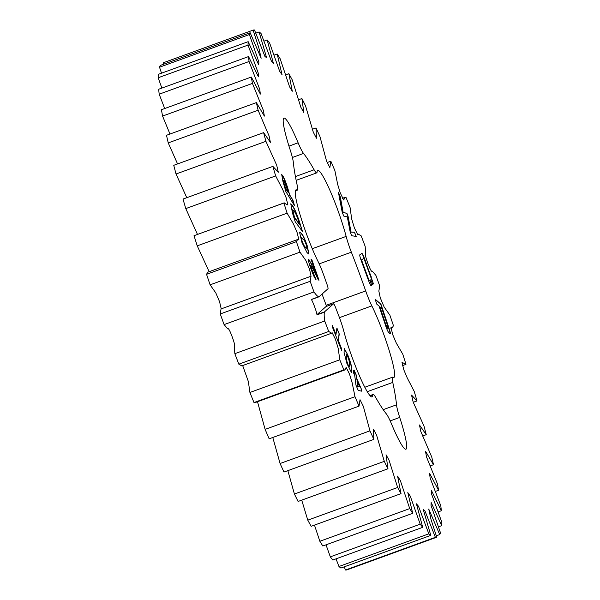 <?xml version="1.0" encoding="UTF-8"?>
<svg xmlns="http://www.w3.org/2000/svg" width="600" height="600" viewBox="0 0 600 600"><rect width="100%" height="100%" fill="white"/><g stroke="black" fill="none" stroke-linecap="round" stroke-linejoin="round"><path stroke-width="0.9" d="M303.54 153.435A144.465 17.107 70 0 1 314.108 169.77A20.415 2.415 70 0 0 316.725 172.868A20.415 2.415 70 0 0 316.83 172.808A20.415 2.415 70 0 0 317.07 172.095A44.145 5.228 70 0 1 317.812 170.43A44.145 5.228 70 0 1 330.78 192.315A44.145 5.228 70 0 1 346.14 236.407A20.415 2.415 70 0 0 351.36 252.18A144.465 17.107 70 0 1 365.692 290.925A20.415 2.415 70 0 0 371.843 305.88A44.145 5.228 70 0 1 388.92 349.627A44.145 5.228 70 0 1 394.088 377.34A44.145 5.228 70 0 1 393.87 377.468A44.145 5.228 70 0 1 392.963 377.265A20.415 2.415 70 0 0 392.55 377.175A20.415 2.415 70 0 0 392.768 382.41A144.465 17.107 70 0 1 396.525 404.812A20.415 2.415 70 0 0 399.713 417.442A44.145 5.228 70 0 1 406.132 449.085A44.145 5.228 70 0 1 405.915 449.213A44.145 5.228 70 0 1 391.763 424.522A20.415 2.415 70 0 0 386.34 413.888A144.465 17.107 70 0 1 375.765 397.553A20.415 2.415 70 0 0 373.147 394.455A20.415 2.415 70 0 0 372.81 395.228A44.145 5.228 70 0 1 372.278 396.765A44.145 5.228 70 0 1 372.067 396.893A44.145 5.228 70 0 1 359.1 375.007A44.145 5.228 70 0 1 343.733 330.923A20.415 2.415 70 0 0 338.513 315.142A144.465 17.107 70 0 1 335.663 307.755A5.137 0.608 70 0 0 333.577 303.788L324.51 311.858A5.137 0.608 70 0 0 324.45 312.157L316.957 314.88C317.04 312.78 312.472 300.428 311.257 299.475L318.75 296.752A5.137 0.608 70 0 0 318.923 296.835A5.137 0.608 70 0 0 318.952 296.812L327.99 288.765A5.137 0.608 70 0 0 326.858 283.942A144.465 17.107 70 0 1 324.18 276.397A20.415 2.415 70 0 0 318.038 261.442A44.145 5.228 70 0 1 300.675 216.772A44.145 5.228 70 0 1 296.01 189.855A44.145 5.228 70 0 1 296.91 190.058A20.415 2.415 70 0 0 297.33 190.148A20.415 2.415 70 0 0 297.428 190.087A20.415 2.415 70 0 0 297.112 184.913A144.465 17.107 70 0 1 293.347 162.51A20.415 2.415 70 0 0 290.168 149.88A44.145 5.228 70 0 1 283.965 118.11A44.145 5.228 70 0 1 298.118 142.8A20.415 2.415 70 0 0 303.54 153.435L292.388 157.485M390.015 333.615L388.732 332.52C387.923 331.733 386.842 329.31 385.493 325.245L379.065 306.105L376.822 304.192L375.142 299.205L380.91 304.125L389.01 328.252C390.405 332.362 390.743 334.147 390.015 333.615L390.338 333.75M288.345 190.155L289.74 194.985L292.913 200.153L294.502 205.665L285.892 191.648L282.892 181.222L281.707 174.562L282.772 175.703C284.812 179.43 286.673 184.245 288.345 190.155L289.74 194.985M310.89 265.237L311.587 268.89L316.013 279.562C314.82 278.55 313.087 274.868 310.815 268.493C308.715 262.515 308.01 259.418 308.707 259.207L315.57 272.22L311.04 259.267L311.782 259.553L319.005 280.2L318.375 279.952L313.35 269.58L310.545 265.32M308.543 259.192L312.053 264.93M355.98 385.215L354.75 375.615L353.46 372.66L353.153 370.26L354.435 373.215L354.015 369.938L356.272 375.105L356.692 378.382L361.35 389.077L361.695 391.178L358.26 390.45L355.98 385.215M332.31 326.843L332.49 325.62L335.978 334.493L336.915 328.065L339.27 334.035L338.325 340.47L341.767 349.222L341.587 350.445L332.31 326.843M326.062 306.525A5.137 0.608 -110 0 1 326.093 306.51L333.577 303.788A5.137 0.608 70 0 0 333.555 303.803L326.062 306.525L317.025 314.58L324.51 311.858M318.75 296.752C317.603 296.483 316.005 294.87 313.972 291.923A269.67 31.928 -110 0 1 310.147 281.288L311.032 276.233L309.623 269.535L305.767 260.34L299.985 252.157A269.67 31.928 -110 0 1 296.423 241.635L297.577 239.55L298.905 239.895L297.105 232.53L293.513 224.093L287.108 213.173A269.67 31.928 -110 0 1 283.897 203.017L287.903 204.983L286.095 197.603L282.577 189.255L275.655 175.92A269.67 31.928 -110 0 1 272.88 166.387L278.317 172.222L276.697 165.195L265.913 141.322A269.67 31.928 -110 0 1 263.625 132.637L270.405 142.358L269.077 135.93L258.112 110.227A269.67 31.928 -110 0 1 256.38 102.615L264.368 116.1L263.377 110.43L252.45 83.4A269.67 31.928 -110 0 1 251.317 77.047L260.347 94.088L259.733 89.287L249.06 61.508A269.67 31.928 -110 0 1 248.558 56.573L258.442 76.852L258.218 73.012L248.04 45.082A269.67 31.928 -110 0 1 248.167 41.678L258.705 64.815L258.87 61.988L249.397 34.537A269.67 31.928 -110 0 1 250.163 32.752L261.135 58.267L258.832 47.79L253.11 30.12A269.67 31.928 -110 0 1 254.49 30L264.9 56.363L266.61 57.773L259.087 31.95A269.67 31.928 -110 0 1 261.045 33.495L271.35 61.012L273.435 63.495L267.18 39.983A269.67 31.928 -110 0 1 269.67 43.148L279.645 71.242L282.067 74.738L277.178 54.008A269.67 31.928 -110 0 1 280.147 58.725L289.56 86.782L292.29 91.23L288.855 73.688A269.67 31.928 -110 0 1 292.215 79.845L300.862 107.25L303.847 112.567L301.905 98.542A269.67 31.928 -110 0 1 305.587 105.975L313.282 132.172L316.47 138.233L316.02 127.95A269.67 31.928 -110 0 1 319.92 136.485L326.535 160.988L329.858 167.61L330.847 161.197A269.67 31.928 -110 0 1 334.875 170.618L337.688 184.455L340.335 193.118L343.702 199.987L344.903 197.407L346.013 197.452A269.67 31.928 -110 0 1 350.077 207.532L351.69 219.045L354.42 228.015L357.735 234.63L358.252 234.112L361.163 235.837A269.67 31.928 -110 0 1 365.153 246.33L365.692 253.38C364.8 253.605 365.513 256.897 367.837 263.257C370.207 269.58 371.678 272.205 372.255 271.118L375.907 275.4A269.67 31.928 -110 0 1 379.733 286.035L378.84 291.097L380.257 297.788L384.112 306.983L389.888 315.165A269.67 31.928 -110 0 1 393.45 325.688L392.303 327.772L390.975 327.428L392.775 334.793L396.368 343.23L402.765 354.15A269.67 31.928 -110 0 1 405.975 364.305L401.978 362.34L403.778 369.72L407.295 378.067L414.217 391.403A269.67 31.928 -110 0 1 417 400.935L411.555 395.1L413.175 402.127L423.967 426A269.67 31.928 -110 0 1 426.248 434.685L419.467 424.965L420.795 431.393L431.768 457.095A269.67 31.928 -110 0 1 433.493 464.707L425.513 451.222L426.495 456.893L437.43 483.923A269.67 31.928 -110 0 1 438.562 490.275L429.533 473.235L430.147 478.035L440.812 505.815A269.67 31.928 -110 0 1 441.322 510.757L431.43 490.47L431.662 494.31L441.84 522.24A269.67 31.928 -110 0 1 441.713 525.645L431.168 502.507L431.01 505.335L440.475 532.785A269.67 31.928 -110 0 1 439.717 534.57L428.737 509.055L431.04 519.533L436.763 537.202A269.67 31.928 -110 0 1 435.382 537.322L424.972 510.96L423.27 509.55L430.793 535.373A269.67 31.928 -110 0 1 428.827 533.827L418.522 506.31L416.438 503.827L422.7 527.34A269.67 31.928 -110 0 1 420.21 524.175L410.235 496.08L407.805 492.585L412.695 513.315A269.67 31.928 -110 0 1 409.732 508.597L400.32 480.54L397.59 476.092L401.025 493.635A269.67 31.928 -110 0 1 397.658 487.485L389.01 460.072L386.033 454.755L387.967 468.78A269.67 31.928 -110 0 1 384.293 461.347L376.59 435.15L373.41 429.09L373.86 439.373A269.67 31.928 -110 0 1 369.952 430.838L363.337 406.335L360.022 399.713L359.032 406.125A269.67 31.928 -110 0 1 354.998 396.705L352.185 382.868L349.545 374.205L346.17 367.335L344.97 369.915L343.86 369.87A269.67 31.928 -110 0 1 339.803 359.79L338.19 348.278L335.452 339.308L332.138 332.692L331.627 333.21L328.718 331.485A269.67 31.928 -110 0 1 324.728 321C324.112 316.785 324.015 313.837 324.45 312.157M354.495 232.185L356.212 236.46L351.645 235.695L350.22 232.147L347.317 216.96L343.718 216.022L342.202 212.25L338.415 192.27L340.358 197.1L343.17 212.483L346.882 213.285L348.06 216.225L351.03 232.005L354.495 232.185L355.92 236.407M344.062 352.388L344.272 348.615L347.663 354.653C350.362 361.493 351.728 366.24 351.743 368.903L351.54 372.683L346.92 363.532L344.062 352.388M300.293 232.433L301.403 233.498C302.805 234.585 304.77 238.74 307.298 245.97L308.888 253.972L308.108 253.59L306.998 252.525L301.98 242.58L299.52 232.05L301.403 233.498M299.767 222.757L302.505 231.525L295.185 221.715L292.47 213L290.782 203.798L292.267 205.2C294.525 208.455 297.022 214.305 299.767 222.757L302.048 230.91M371.212 285.653L371.347 285.6C370.897 286.17 369.78 283.995 368.002 279.09L361.808 262.207C359.985 257.31 359.377 254.798 359.993 254.655L361.718 253.553C362.183 253.005 363.308 255.195 365.093 260.123L373.335 283.538L372.765 284.692L370.822 279.743L371.565 279.263L363.892 258.353L361.507 259.868L369.188 280.778L370.005 280.26L371.737 285.345L371.272 285.638M322.043 294.06A144.465 17.107 70 0 0 326.595 306.322M250.163 32.752L160.282 65.43A269.67 31.928 70 0 0 159.525 67.215L161.52 73.185M253.11 30.12L163.238 62.797L163.665 64.2M344.212 566.85L345.51 570A269.67 31.928 70 0 0 346.89 569.88L436.763 537.202M336.022 558.855L338.955 566.505A269.67 31.928 70 0 0 340.913 568.05L430.793 535.373M326.017 544.83L330.33 556.852A269.67 31.928 70 0 0 332.82 560.018L422.7 527.34M314.475 525.105L319.853 541.275A269.67 31.928 70 0 0 322.822 545.993L412.695 513.315M301.725 500.138L307.785 520.155A269.67 31.928 70 0 0 311.145 526.312L401.025 493.635M287.85 470.64L294.413 494.025A269.67 31.928 70 0 0 298.095 501.457L387.967 468.78M272.782 437.482L280.08 463.515A269.67 31.928 70 0 0 283.98 472.05L373.86 439.373M257.498 401.715L265.125 429.382A269.67 31.928 70 0 0 269.153 438.803L359.032 406.125M242.67 365.55L248.325 381.442L249.923 392.467A269.67 31.928 70 0 0 253.987 402.548L255.097 402.592L344.97 369.915M311.032 276.233L221.032 308.94L220.267 313.965A269.67 31.928 70 0 0 224.093 324.6L227.745 328.882C228.322 327.795 229.792 330.42 232.163 336.743C234.487 343.103 235.2 346.395 234.308 346.62L234.847 353.67A269.67 31.928 70 0 0 238.837 364.163L241.748 365.888L331.627 333.21M297.577 239.55L207.697 272.228L206.55 274.312A269.67 31.928 70 0 0 210.112 284.835L215.812 292.928L219.577 301.725L221.228 308.865M284.228 202.845L194.025 235.695A269.67 31.928 70 0 0 197.235 245.85L209.16 271.695M272.88 166.387L183 199.065A269.67 31.928 70 0 0 185.782 208.597L197.468 234.39M263.625 132.637L173.752 165.315A269.67 31.928 70 0 0 176.032 174L186.773 197.692M256.38 102.615L166.507 135.292A269.67 31.928 70 0 0 168.233 142.905L177.57 163.928M251.317 77.047L161.438 109.725A269.67 31.928 70 0 0 162.57 116.078L169.98 134.025M248.558 56.573L158.678 89.242A269.67 31.928 70 0 0 159.188 94.185L164.7 108.54M248.167 41.678L158.288 74.355A269.67 31.928 70 0 0 158.16 77.76L161.865 88.088M249.397 34.537L159.525 67.215M259.087 31.95L255.788 33.15M267.18 39.983L263.978 41.145M277.178 54.008L273.983 55.17M288.855 73.688L285.525 74.895M301.905 98.542L298.275 99.863M316.02 127.95L312.15 129.36M330.847 161.197L327.218 162.517M413.228 402.308L417 400.935M422.43 436.072L426.248 434.685M430.02 465.975L433.493 464.707M435.3 491.46L438.562 490.275M438.135 511.912L441.322 510.757M438.48 526.815L441.713 525.645M436.335 535.8L439.717 534.57M345.51 570L435.382 537.322M338.955 566.505L428.827 533.827M330.33 556.852L420.21 524.175M319.853 541.275L409.732 508.597M307.785 520.155L397.658 487.485M294.413 494.025L384.293 461.347M280.08 463.515L369.952 430.838M265.125 429.382L354.998 396.705M343.86 369.87L253.987 402.548M249.923 392.467L339.803 359.79M328.718 331.485L238.837 364.163M234.847 353.67L324.728 321M313.972 291.923L224.093 324.6M220.267 313.965L310.147 281.288M299.985 252.157L210.112 284.835M206.55 274.312L296.423 241.635M287.108 213.173L197.235 245.85M194.025 235.695L283.897 203.017M275.655 175.92L185.782 208.597M265.913 141.322L176.032 174M258.112 110.227L168.233 142.905M252.45 83.4L162.57 116.078M249.06 61.508L159.188 94.185M248.04 45.082L158.16 77.76M318.9 296.835L311.46 299.543A5.137 0.608 -110 0 1 311.438 299.558A5.137 0.608 -110 0 1 311.257 299.475M332.415 326.123L335.978 334.493M336.847 328.575L339.27 334.035M339.03 334.125L338.325 340.47M338.085 340.553L341.767 349.222M341.528 349.312L341.423 350.025M338.663 193.56L340.358 197.1M340.118 197.183L343.17 212.483M342.93 212.572L346.882 213.285M346.642 213.375L348.06 216.225M347.82 216.308L351.03 232.005M350.798 232.095L354.255 232.275M353.265 371.168L354.435 373.215M354.135 370.837L356.272 375.105M356.032 375.195L356.692 378.382M356.452 378.472L361.35 389.077M361.11 389.16L361.433 391.125M357 380.79L357.465 386.34L359.513 386.558L357 380.79L357.705 386.257L359.513 386.558M344.16 348.697L347.663 354.653M347.423 354.735C350.123 361.575 351.487 366.33 351.502 368.993L351.743 368.903M351.502 368.993L351.825 371.04M351.585 371.13L351.413 372.683M346.418 354.263L346.11 358.178C345.975 359.205 346.553 361.41 347.827 364.808L349.388 367.02L349.455 363.225C349.582 362.183 349.013 359.962 347.73 356.55L346.418 354.263L346.35 358.095C346.215 359.115 346.793 361.327 348.067 364.718L349.388 367.02M311.115 259.478L311.782 259.553M311.543 259.642L318.69 280.08M310.65 265.327L311.587 268.89M311.347 268.98L313.913 273.562M313.673 273.645L315.63 279.255M311.812 265.013L315.57 272.22M301.163 233.587C302.572 234.675 304.538 238.83 307.058 246.053L307.298 245.97M307.058 246.053L308.752 253.98M299.415 232.125L300.053 232.522M301.897 238.305C300.968 237.075 300.952 238.005 301.853 241.087C303.045 244.365 303.945 246.157 304.553 246.48L306.255 247.792C307.192 249.03 307.215 248.108 306.322 245.025C305.093 241.68 304.17 239.865 303.562 239.58L301.29 237.945M304.553 246.48L306.015 247.882M301.853 241.087L302.093 241.005C303.285 244.275 304.185 246.075 304.793 246.397M302.138 238.215C301.207 236.993 301.192 237.915 302.093 241.005M289.5 195.075L292.913 200.153M292.673 200.243L294 204.855M281.61 174.66L282.772 175.703M282.532 175.785C284.572 179.52 286.433 184.335 288.105 190.245M284.153 181.373C283.275 180.007 283.207 180.66 283.935 183.337L285.39 188.385L288.413 192.825L284.392 181.29L283.515 180.66M285.39 188.385L288.413 192.825M283.935 183.337L285.63 188.295M284.392 181.29C283.515 179.925 283.447 180.578 284.175 183.248M290.678 203.873L291.93 204.75M291.69 204.833L292.267 205.2M292.028 205.29C294.285 208.538 296.782 214.388 299.528 222.84M292.725 209.715L294.278 217.5L299.295 224.235L298.657 221.333C296.947 216.165 295.447 212.775 294.157 211.17L292.725 209.715L294.517 217.417L299.535 224.153M375.285 299.618L380.91 304.125M380.67 304.215L389.01 328.252M388.77 328.343C390.173 332.445 390.502 334.237 389.775 333.705M379.83 306.765L385.35 324.022L387.045 327.78L388.29 328.47L387.6 325.642L381.832 308.475L379.83 306.765L385.59 323.933L387.847 328.462M369.788 280.403L371.737 285.345M361.478 253.642C361.942 253.095 363.067 255.285 364.853 260.212L371.288 277.005M371.048 277.087L373.335 283.538M373.095 283.627L372.525 284.782M361.507 259.868L363.892 258.353M361.267 259.957L369.188 280.778M372.81 395.228L370.433 396.09M399.713 417.442L390.188 420.908M396.525 404.812L383.205 409.658M392.768 382.41L367.26 391.68M371.843 305.88L339.465 317.647M365.692 290.925L326.205 305.288M351.36 252.18L319.192 263.873M346.14 236.407L312.263 248.722M314.108 169.77L295.425 176.565M298.118 142.8L288.968 146.123M296.91 190.058L295.44 190.59M373.147 394.455L369.975 395.61M392.55 377.175L364.815 387.255M316.725 172.868L296.16 180.345M297.33 190.148L295.365 190.86M342.502 198.285L344.903 197.407M357.33 234.45L358.252 234.112M390.84 328.305L392.303 327.772M402.533 365.61L405.645 364.478M221.032 308.94L310.913 276.263M318.923 296.835L311.438 299.558"/></g></svg>
